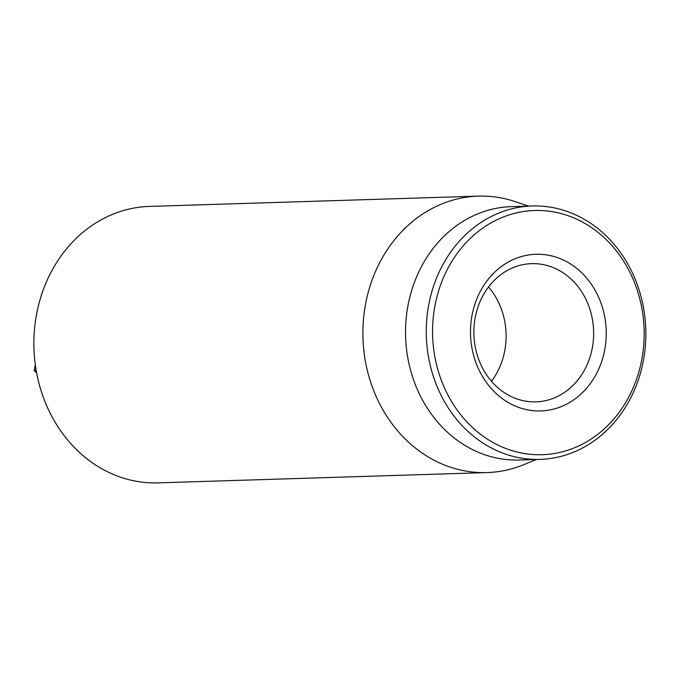 <?xml version="1.0" encoding="UTF-8"?>
<svg xmlns="http://www.w3.org/2000/svg" width="679" height="679" viewBox="0 0 679 679"><rect width="100%" height="100%" fill="white"/><g stroke="black" fill="none" stroke-linecap="round" stroke-linejoin="round"><path stroke-width="1.02" d="M35.333 364.937L34.145 370.505L36.624 372.881M546.077 400.534A69.148 59.879 -91.8 0 1 535.918 401.866A69.148 59.879 -91.8 0 1 474.307 340.527A69.148 59.879 -91.8 0 1 521.438 264.971A69.148 59.879 -91.8 0 1 531.598 263.647A69.148 59.879 -91.8 0 1 593.208 324.986A69.148 59.879 -91.8 0 1 546.077 400.534M524.409 255.788A78.365 67.866 88.2 0 0 487.819 384.373A78.365 67.866 88.2 0 0 602.876 357.663A78.365 67.866 88.2 0 0 524.409 255.788M491.46 381.258A69.148 59.879 88.2 0 0 488.515 286.988M560.133 452.358A122.152 105.788 -91.8 0 1 437.811 293.557A122.152 105.788 -91.8 0 1 617.16 251.917A122.152 105.788 -91.8 0 1 560.133 452.358M558.647 456.95A126.761 109.777 88.2 0 0 645.05 318.434A126.761 109.777 88.2 0 0 532.098 205.983A126.761 109.777 88.2 0 0 513.477 208.411A126.761 109.777 88.2 0 0 427.074 346.927A126.761 109.777 88.2 0 0 540.026 459.386A126.761 109.777 88.2 0 0 558.647 456.95M532.098 205.983L511.363 206.628A126.761 109.777 88.2 0 0 492.742 209.064A126.761 109.777 88.2 0 0 406.339 347.572A126.761 109.777 88.2 0 0 519.291 460.031L540.026 459.386M536.461 459.496L523.348 464.826A138.287 119.759 -91.8 0 1 507.306 469.919A138.287 119.759 -91.8 0 1 486.996 472.576A138.287 119.759 -91.8 0 1 363.774 349.889A138.287 119.759 -91.8 0 1 458.028 198.786A138.287 119.759 -91.8 0 1 478.339 196.129A138.287 119.759 -91.8 0 1 515.106 201.595L528.534 206.093M478.339 196.129L149.329 206.424A138.287 119.759 88.2 0 0 33.95 348.395A138.287 119.759 88.2 0 0 157.978 482.871L486.996 472.576M35.537 366.38L34.756 366.405M36.182 370.437L34.145 370.505"/></g></svg>
